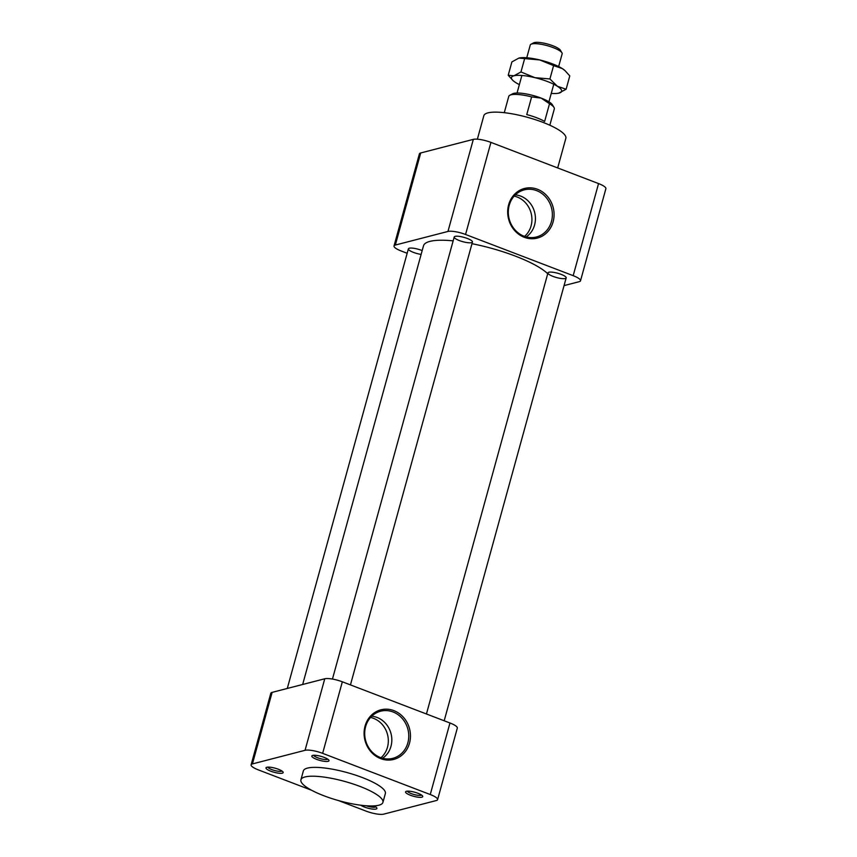 <?xml version="1.0" encoding="UTF-8"?>
<svg xmlns="http://www.w3.org/2000/svg" width="857" height="857" viewBox="0 0 857 857"><rect width="100%" height="100%" fill="white"/><g stroke="black" fill="none" stroke-linecap="round" stroke-linejoin="round"><path stroke-width="1.29" d="M564.056 285.606L579.214 281.685A13.605 3.214 -164.6 0 0 580.521 280.775A13.605 3.214 -164.6 0 0 573.183 275.665L465.555 234.475A13.605 3.214 -164.6 0 0 447.965 231.454L395.334 245.048A13.605 3.214 -164.6 0 0 394.027 245.959A13.605 3.214 -164.6 0 0 401.376 251.069L407.161 253.276M459.32 240.549A9.448 2.228 -164.6 0 0 472.443 242.017A9.448 2.228 -164.6 0 0 463.926 237.357A9.448 2.228 -164.6 0 0 454.221 236.993A9.448 2.228 -164.6 0 0 459.32 240.549M422.18 250.587A9.448 2.228 -164.6 0 0 408.382 248.841A9.448 2.228 -164.6 0 0 413.481 252.387A9.448 2.228 -164.6 0 0 421.119 254.411M553.054 276.415A9.448 2.228 -164.6 0 0 566.177 277.893A9.448 2.228 -164.6 0 0 557.661 273.233A9.448 2.228 -164.6 0 0 547.955 272.869A9.448 2.228 -164.6 0 0 553.054 276.415M573.183 275.665L598.55 183.58L490.922 142.391L465.555 234.475M553.119 221.792A25.614 23.021 -104.5 0 1 514.039 229.815A25.614 23.021 -104.5 0 1 525.491 188.24A25.614 23.021 -104.5 0 1 553.119 221.792M447.965 231.454L473.332 139.37A13.605 3.214 15.4 0 1 490.922 142.391M473.332 139.37L420.701 152.964L395.334 245.048M394.027 245.959L419.394 153.874A13.605 3.214 15.4 0 1 420.701 152.964M598.55 183.58A13.605 3.214 15.4 0 1 605.888 188.69L580.521 280.775M551.458 221.502A24.339 21.875 75.5 0 0 545.277 196.51A24.339 21.875 75.5 0 0 522.374 190.447A24.339 21.875 75.5 0 0 508.319 213.147A24.339 21.875 75.5 0 0 524.056 236.221A24.339 21.875 75.5 0 0 534.511 237.378A24.339 21.875 75.5 0 0 551.458 221.502M557.682 167.94L565.845 138.309A42.529 10.048 -164.6 0 0 527.505 117.323A42.529 10.048 -164.6 0 0 483.83 115.716L477.37 139.188M515.325 194.882A22.743 20.439 -104.5 0 1 534.629 212.311A22.743 20.439 -104.5 0 1 526.187 236.918M524.548 236.403A22.743 20.439 75.5 0 0 531.126 213.222A22.743 20.439 75.5 0 0 514.136 196.124M547.709 273.747A66.16 15.63 -164.6 0 0 515.357 256.114A66.16 15.63 -164.6 0 0 471.982 243.699M453.149 240.86A66.16 15.63 -164.6 0 0 423.497 245.798L302.66 684.486M366.335 805.773A7.402 1.746 -164.6 0 0 375.687 806.876M338.461 800.556L366.078 811.118A13.605 3.214 -164.6 0 0 383.668 814.15L436.299 800.545A13.605 3.214 -164.6 0 0 437.606 799.645A13.605 3.214 -164.6 0 0 430.257 794.535L322.639 753.346A13.605 3.214 -164.6 0 0 305.049 750.314L252.419 763.919A13.605 3.214 -164.6 0 0 251.112 764.83A13.605 3.214 -164.6 0 0 258.45 769.929L311.723 790.315M305.049 750.314L324.76 678.776L272.13 692.37L252.419 763.919M324.76 678.776A13.605 3.214 15.4 0 1 342.339 681.797L322.639 753.346M430.257 794.535L449.968 722.987L342.339 681.797M449.968 722.987A13.605 3.214 15.4 0 1 457.317 728.096L437.606 799.645M251.112 764.83L270.812 693.281A13.605 3.214 15.4 0 1 272.13 692.37M380.947 757.749A22.743 20.439 75.5 0 0 387.525 734.567A22.743 20.439 75.5 0 0 370.535 717.47M407.407 791.14A7.402 1.746 -164.6 0 0 414.07 794.514A7.402 1.746 -164.6 0 0 421.526 795.028M405.543 791.922A8.924 2.11 15.4 0 1 405.939 791.461A8.924 2.11 15.4 0 1 414.702 792.222A8.924 2.11 15.4 0 1 422.619 796.046A8.924 2.11 15.4 0 1 414.724 796.571A8.924 2.11 15.4 0 1 405.543 791.922M371.724 716.227A22.743 20.439 -104.5 0 1 391.028 733.656A22.743 20.439 -104.5 0 1 382.586 758.252M267.834 767.111A7.402 1.746 -164.6 0 0 273.651 770.239A7.402 1.746 -164.6 0 0 281.385 771.257A7.402 1.746 -164.6 0 0 281.953 771M382.929 802.377L385.361 793.528A42.529 10.048 -164.6 0 0 347.021 772.553A42.529 10.048 -164.6 0 0 303.357 770.936L300.914 779.795A42.529 10.048 15.4 0 1 344.589 781.402A42.529 10.048 15.4 0 1 382.929 802.377A42.529 10.048 15.4 0 1 378.837 805.216A42.529 10.048 15.4 0 1 331.359 798.403A42.529 10.048 15.4 0 1 300.914 779.795M320.004 760.448A8.924 2.11 15.4 0 1 312.205 755.585A8.924 2.11 15.4 0 1 320.968 756.345A8.924 2.11 15.4 0 1 328.884 760.18A8.924 2.11 15.4 0 1 320.004 760.448M283.174 772.553A8.924 2.11 15.4 0 1 273.04 771.964A8.924 2.11 15.4 0 1 266.366 767.433A8.924 2.11 15.4 0 1 275.129 768.193A8.924 2.11 15.4 0 1 283.046 772.018A8.924 2.11 15.4 0 1 283.174 772.553M373.931 805.901A8.924 2.11 15.4 0 1 376.78 807.894A8.924 2.11 15.4 0 1 371.22 808.901A8.924 2.11 15.4 0 1 360.786 805.205M313.673 755.263A7.402 1.746 -164.6 0 0 317.658 757.77A7.402 1.746 -164.6 0 0 320.464 758.681A7.402 1.746 -164.6 0 0 327.781 759.152M380.454 757.567A24.339 21.875 75.5 0 0 390.91 758.724A24.339 21.875 75.5 0 0 407.911 729.296A24.339 21.875 75.5 0 0 378.773 711.781A24.339 21.875 75.5 0 0 365.607 726.682A24.339 21.875 75.5 0 0 380.454 757.567M365.05 726.115A25.614 23.021 -104.5 0 1 404.118 718.102A25.614 23.021 -104.5 0 1 392.667 759.666A25.614 23.021 -104.5 0 1 365.05 726.115M531.629 96.905L541.174 98.116L549.508 103.751L544.634 121.437A23.632 5.581 -164.6 0 0 526.755 114.602L531.629 96.905A23.632 5.581 -164.6 0 0 509.808 95.266A23.632 5.581 -164.6 0 0 508.758 96.391L504.27 112.685M549.83 125.229L554.318 108.935A23.632 5.581 -164.6 0 0 553.997 107.436L552.369 104.747A21.264 5.024 -164.6 0 0 541.174 98.116A21.264 5.024 -164.6 0 0 512.593 93.799L509.808 95.266M558.646 66.546L562.149 53.82A16.54 3.91 -164.6 0 0 561.924 52.77A16.54 3.91 -164.6 0 0 547.248 45.667A16.54 3.91 -164.6 0 0 530.986 44.253A16.54 3.91 -164.6 0 0 530.258 45.035L526.755 57.762M561.924 52.77L560.371 50.209A14.29 3.374 -164.6 0 0 547.687 44.071A14.29 3.374 -164.6 0 0 533.643 42.85L530.986 44.253M553.997 107.436A23.632 5.581 -164.6 0 0 549.508 103.751M565.074 70.681A26.01 6.138 -164.6 0 0 564.87 70.499A26.01 6.138 -164.6 0 0 562.288 68.571A26.01 6.138 -164.6 0 0 539.717 59.936L518.871 58.083L511.897 61.908L508.212 75.266L512.936 80.483M551.255 93.402A26.01 6.138 -164.6 0 0 558.625 93.188L566.113 89.246L557.414 86.278L549.915 78.962L534.832 77.644L520.96 71.967L513.986 75.791L508.212 75.266M558.625 93.188A26.01 6.138 -164.6 0 0 559.139 93.07A26.01 6.138 -164.6 0 0 557.414 86.278A26.01 6.138 -164.6 0 0 534.832 77.644A26.01 6.138 -164.6 0 0 513.986 75.791A26.01 6.138 -164.6 0 0 513.129 80.665A26.01 6.138 -164.6 0 0 515.721 82.583A26.01 6.138 -164.6 0 0 519.363 84.607M564.87 70.499L569.787 75.898L566.113 89.246M565.374 70.949L562.288 68.571L553.59 65.603L549.915 78.962M553.59 65.603L539.717 59.936A26.01 6.138 -164.6 0 0 519.385 57.965A26.01 6.138 -164.6 0 0 519.363 57.965L518.871 58.083M524.645 58.619L520.96 71.967M454.221 236.993L332.452 679.065M472.443 242.017L350.449 684.904M408.382 248.841L287.288 688.46M547.955 272.869L426.443 713.988M566.177 277.893L444.183 720.78M521.881 75.47L517.05 93.017M553.772 84.254L548.941 101.801"/></g></svg>
